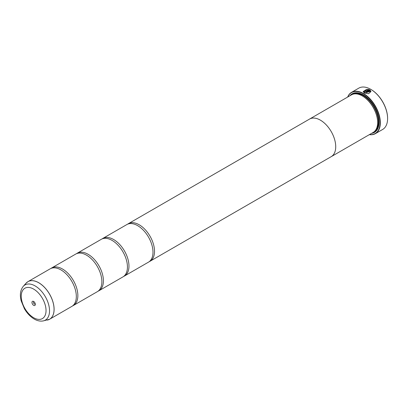 <?xml version="1.0" encoding="UTF-8"?>
<svg xmlns="http://www.w3.org/2000/svg" width="408" height="408" viewBox="0 0 408 408"><rect width="100%" height="100%" fill="white"/><g stroke="black" fill="none" stroke-linecap="round" stroke-linejoin="round"><path stroke-width="0.61" d="M47.323 320.091A21.68 12.515 -120 0 0 53.392 303.746A21.68 12.515 -120 0 0 38.735 282.77A21.68 12.515 -120 0 0 26.035 283.223L23.256 286.365A20.324 11.735 60 0 1 35.159 285.942A20.324 11.735 60 0 1 48.899 305.607A20.324 11.735 60 0 1 43.207 320.928L49.618 319.229L71.828 306.403A21.685 12.521 -120 0 0 75.954 292.424A21.685 12.521 -120 0 0 64.316 272.258A21.685 12.521 -120 0 0 60.986 269.918A21.685 12.521 -120 0 0 50.143 268.841L27.933 281.668A21.685 12.521 60 0 1 38.775 282.739A21.685 12.521 60 0 1 52.938 301.849A21.685 12.521 60 0 1 49.618 319.229A21.685 12.521 60 0 1 48.537 319.739M72.568 305.913A21.685 12.521 -120 0 0 73.364 305.515L97.385 291.649A21.685 12.521 -120 0 0 101.51 277.664A21.685 12.521 -120 0 0 89.872 257.504A21.685 12.521 -120 0 0 86.542 255.163A21.685 12.521 -120 0 0 75.699 254.087L51.678 267.959A21.685 12.521 -120 0 0 50.939 268.449M98.124 291.159A21.685 12.521 -120 0 0 98.92 290.761L122.946 276.894A21.685 12.521 -120 0 0 127.072 262.91A21.685 12.521 -120 0 0 115.428 242.75A21.685 12.521 -120 0 0 112.103 240.409A21.685 12.521 -120 0 0 101.261 239.333L77.234 253.2A21.685 12.521 -120 0 0 76.495 253.689M123.685 276.405A21.685 12.521 -120 0 0 124.476 276.007L148.502 262.14A21.685 12.521 -120 0 0 152.628 248.156A21.685 12.521 -120 0 0 140.984 227.996A21.685 12.521 -120 0 0 137.659 225.649A21.685 12.521 -120 0 0 126.817 224.579L102.791 238.445A21.685 12.521 -120 0 0 102.051 238.935M363.956 91.509L364.869 92.759L370.189 91.571L364.869 92.703L363.956 91.509L366.685 89.75L366.685 89.347L363.176 91.56L364.319 93.019L368.562 93.728L370.969 91.56L370.087 90.01L366.246 92.223A23.853 13.77 60 0 1 366.797 92.565L369.939 90.749L370.189 91.509M363.181 91.586L366.685 89.408M366.297 92.254L370.087 90.01M370.087 90.066L370.964 91.576M365.42 90.918L365.42 91.208L365.971 91.193L368.286 89.857L365.971 91.132L365.42 91.152L365.42 90.857A23.853 13.77 -120 0 0 364.869 90.602L364.528 91.05L364.869 91.468L366.522 91.433L369.536 89.689L367.46 89.296L367.46 89.704L368.286 89.796M365.42 91.152L365.42 90.857M347.672 97.053A23.853 13.77 60 0 1 351.548 92.325A23.853 13.77 60 0 1 363.477 93.508A23.853 13.77 60 0 1 379.058 114.526A23.853 13.77 60 0 1 375.401 133.64L382.658 129.453A23.853 13.77 -120 0 0 387.6 118.529A23.853 13.77 -120 0 0 370.734 89.316L370.989 89.464A23.491 13.566 60 0 1 387.6 118.238A23.491 13.566 60 0 1 387.6 118.381M370.989 89.464L370.734 89.316A23.853 13.77 -120 0 0 358.805 88.133L351.548 92.325M33.645 301.461A2.387 1.377 -120 0 0 31.957 302.435A2.387 1.377 -120 0 0 33.645 305.357A2.387 1.377 -120 0 0 35.328 304.383A2.387 1.377 -120 0 0 33.645 301.461L33.645 301.461M34.083 301.787A1.3 0.75 -120 0 0 33.757 301.838A1.3 0.75 -120 0 0 33.558 302.884A1.3 0.75 -120 0 0 34.41 304.031A1.3 0.75 -120 0 0 35.057 304.093A1.3 0.75 -120 0 0 35.272 303.838M369.48 134.569A23.639 13.648 -120 0 0 379.741 118.932A23.639 13.648 -120 0 0 363.319 93.774A23.639 13.648 -120 0 0 347.784 96.992M375.401 133.64A23.853 13.77 60 0 1 369.368 134.635M377.64 122.369A21.333 12.316 -120 0 0 377.64 122.227A21.333 12.316 -120 0 0 362.554 96.094L362.299 95.946A21.695 12.526 -120 0 0 351.451 94.87L309.539 119.07A21.695 12.526 60 0 1 320.387 120.146A21.695 12.526 60 0 1 334.56 139.266A21.695 12.526 60 0 1 331.235 156.652A21.695 12.526 60 0 1 330.888 156.84M331.235 156.652L373.147 132.452A21.695 12.526 -120 0 0 377.64 122.517A21.695 12.526 -120 0 0 362.299 95.946L362.554 96.094M371.647 133.319A22.277 12.862 -120 0 0 379.073 122.165A22.277 12.862 -120 0 0 363.324 94.886L363.319 94.886A22.277 12.862 -120 0 0 349.952 95.737M363.452 94.957A21.915 12.653 -120 0 0 351.191 95.023M73.364 305.515A21.685 12.521 -120 0 0 76.689 288.14A21.685 12.521 -120 0 0 62.521 269.03A21.685 12.521 -120 0 0 51.678 267.959M98.92 290.761A21.685 12.521 -120 0 0 102.245 273.385A21.685 12.521 -120 0 0 88.077 254.276A21.685 12.521 -120 0 0 77.234 253.2M124.476 276.007A21.685 12.521 -120 0 0 127.801 258.631A21.685 12.521 -120 0 0 113.633 239.522A21.685 12.521 -120 0 0 102.791 238.445M149.241 261.65A21.685 12.521 -120 0 0 150.032 261.253A21.685 12.521 -120 0 0 153.357 243.877A21.685 12.521 -120 0 0 139.189 224.767A21.685 12.521 -120 0 0 128.347 223.691A21.685 12.521 -120 0 0 127.607 224.181M128.347 223.691L309.545 119.08A21.685 12.521 60 0 1 320.387 120.156A21.685 12.521 60 0 1 334.555 139.266A21.685 12.521 60 0 1 331.23 156.641L150.032 261.253M309.203 119.279A21.695 12.526 60 0 1 309.539 119.07M372.887 132.6A21.915 12.653 -120 0 0 379.073 122.017M367.46 89.352L369.536 89.75M364.528 91.076L364.869 90.602M364.869 90.663A23.853 13.77 60 0 1 365.369 90.892M375.289 130.585A21.333 12.316 -120 0 0 376.854 113.179A21.333 12.316 -120 0 0 363.319 95.651A21.333 12.316 -120 0 0 354.134 93.952M373.769 132.049A21.695 12.526 -120 0 0 377.915 114.908A21.695 12.526 -120 0 0 363.579 95.207A21.695 12.526 -120 0 0 352.109 94.534M33.645 317.725A17.529 10.124 -120 0 0 46.038 310.565A17.529 10.124 -120 0 0 33.645 289.099A17.529 10.124 -120 0 0 21.247 296.254A17.529 10.124 -120 0 0 33.645 317.725M26.954 282.346A21.685 12.521 60 0 1 27.933 281.668L26.035 283.223M387.6 118.238L387.6 118.529M377.64 122.227L377.64 122.517M43.207 320.928C40.254 321.448 37.266 320.821 34.241 319.046C30.365 316.736 27.096 313.308 24.434 308.769L21.165 300.834C19.645 294.902 20.339 290.083 23.256 286.365"/></g></svg>
